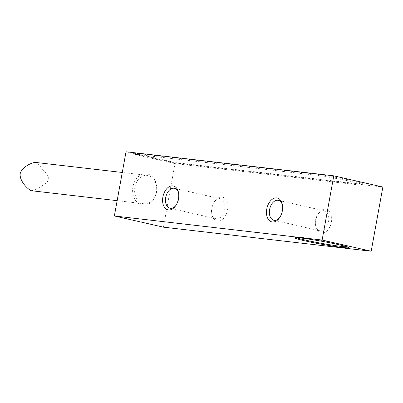 <?xml version="1.0" encoding="UTF-8"?>
<svg xmlns="http://www.w3.org/2000/svg" width="403" height="403" viewBox="0 0 403 403"><rect width="100%" height="100%" fill="white"/><g stroke="black" fill="none" stroke-linecap="round" stroke-linejoin="round"><path stroke-width="0.3" stroke-dasharray="2.02 1.51" d="M163.432 227.161L175.098 162.958L126.028 151.77M132.925 186.77A15.722 12.08 96.6 0 0 148.203 204.19A15.722 12.08 96.6 0 0 153.064 177.431A15.722 12.08 96.6 0 0 132.925 186.77M175.098 162.958L382.85 187.027M315.831 220.234A12.251 7.813 -77.2 0 0 315.781 226.39A12.251 7.813 -77.2 0 0 326.611 231.251A12.251 7.813 -77.2 0 0 330.702 213.318A12.251 7.813 -77.2 0 0 318.833 213.006A12.251 7.813 -77.2 0 0 315.831 220.234M211.953 208.2A12.251 7.813 -77.2 0 0 211.907 214.356A12.251 7.813 -77.2 0 0 222.733 219.217A12.251 7.813 -77.2 0 0 226.824 201.283A12.251 7.813 -77.2 0 0 214.96 200.971A12.251 7.813 -77.2 0 0 211.953 208.2M314.275 173.97A28.039 1.501 10.3 0 1 344.948 179.083A28.039 1.501 10.3 0 1 362.917 183.783A28.039 1.501 10.3 0 1 356.383 183.572L175.255 162.585L133.146 152.984L314.275 173.97L314.088 175.013A28.039 1.501 10.3 0 1 344.761 180.126A28.039 1.501 10.3 0 1 362.725 184.826A28.039 1.501 10.3 0 1 356.192 184.614L175.063 163.628L175.255 162.585M133.146 152.984L132.955 154.027L314.088 175.013M175.063 163.628L132.955 154.027M211.716 207.998A10.211 6.513 102.8 0 1 214.225 201.974A10.211 6.513 102.8 0 1 220.481 198.8A10.211 6.513 102.8 0 1 224.562 210.2A10.211 6.513 102.8 0 1 215.937 218.708A10.211 6.513 102.8 0 1 211.681 213.132A10.211 6.513 102.8 0 1 211.716 207.998M315.594 220.033A10.211 6.513 102.8 0 1 318.098 214.008A10.211 6.513 102.8 0 1 324.355 210.834A10.211 6.513 102.8 0 1 328.435 222.234A10.211 6.513 102.8 0 1 319.816 230.743A10.211 6.513 102.8 0 1 315.554 225.166A10.211 6.513 102.8 0 1 315.594 220.033M134.904 187.123A14.296 10.982 -83.4 0 1 147.286 175.37A14.296 10.982 -83.4 0 1 156.55 190.836A14.296 10.982 -83.4 0 1 143.992 203.772A14.296 10.982 -83.4 0 1 134.904 187.123M347.21 246.888A26.548 1.421 -169.7 0 0 347.96 246.611A26.548 1.421 -169.7 0 0 322.118 240.546A26.548 1.421 -169.7 0 0 295.797 237.13A26.548 1.421 -169.7 0 0 296.401 237.654M178.62 193.309A10.211 6.513 102.8 0 1 178.741 193.883A10.211 6.513 102.8 0 1 178.7 199.017A10.211 6.513 102.8 0 1 176.197 205.041A10.211 6.513 102.8 0 1 175.839 205.505M282.498 205.344A10.211 6.513 102.8 0 1 282.619 205.918A10.211 6.513 102.8 0 1 282.579 211.051A10.211 6.513 102.8 0 1 280.075 217.076A10.211 6.513 102.8 0 1 279.712 217.539M31.57 190.745C33.953 190.438 45.403 185.32 49.05 179.582C47.871 175.648 45.539 172.076 42.043 168.867C39.287 164.787 37.121 162.636 35.545 162.424M356.383 183.572L356.192 184.614M362.725 184.826L362.917 183.783M211.681 213.132L211.907 214.356M214.225 201.974L214.96 200.971M315.554 225.166L315.781 226.39M318.098 214.008L318.833 213.006M295.797 237.13L294.85 237.785M347.96 246.611L348.615 247.553M169.94 208.215L215.937 218.708M174.479 188.307L220.481 198.8M273.818 220.255L319.816 230.743M278.357 200.341L324.355 210.834M178.741 193.883L178.514 192.659M176.197 205.041L175.461 206.044M282.619 205.918L282.392 204.694M280.075 217.076L279.339 218.083M147.286 175.37L122.27 172.474M143.992 203.772L117.147 200.659"/><path stroke-width="0.6" d="M322.118 240.042L333.785 175.839L382.85 187.027L371.183 251.23L322.118 240.042L114.361 215.973L126.028 151.77L333.785 175.839M282.342 210.85A12.251 7.813 102.8 0 1 279.339 218.083A12.251 7.813 102.8 0 1 267.476 217.766A12.251 7.813 102.8 0 1 271.562 199.833A12.251 7.813 102.8 0 1 282.392 204.694A12.251 7.813 102.8 0 1 282.342 210.85M178.469 198.815A12.251 7.813 102.8 0 1 175.461 206.044A12.251 7.813 102.8 0 1 163.598 205.732A12.251 7.813 102.8 0 1 167.688 187.798A12.251 7.813 102.8 0 1 178.514 192.659A12.251 7.813 102.8 0 1 178.469 198.815M371.183 251.23L163.432 227.161L114.361 215.973M304.32 240.732A27.364 1.466 10.3 0 1 294.85 237.785A27.364 1.466 10.3 0 1 321.982 241.306A27.364 1.466 10.3 0 1 348.615 247.553A27.364 1.466 10.3 0 1 333.578 246.233A27.364 1.466 10.3 0 1 304.32 240.732M296.401 237.654A26.548 1.421 -169.7 0 0 304.985 239.987A26.548 1.421 -169.7 0 0 347.21 246.888M175.839 205.505A10.211 6.513 102.8 0 1 169.94 208.215A10.211 6.513 102.8 0 1 165.719 197.51A10.211 6.513 102.8 0 1 174.479 188.307A10.211 6.513 102.8 0 1 178.62 193.309M279.712 217.539A10.211 6.513 102.8 0 1 273.818 220.255A10.211 6.513 102.8 0 1 269.597 209.545A10.211 6.513 102.8 0 1 278.357 200.341A10.211 6.513 102.8 0 1 282.498 205.344M122.27 172.474L35.545 162.424C32.447 162.298 21.953 166.666 20.15 173.829C19.48 181.818 29.197 190.443 31.57 190.745L117.147 200.659"/></g></svg>
